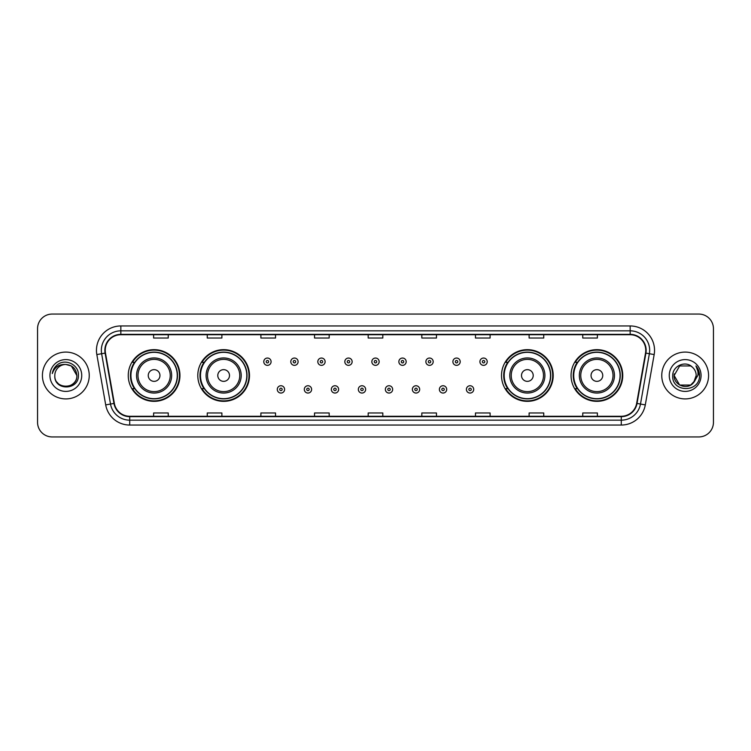 <?xml version="1.0" encoding="UTF-8"?>
<svg xmlns="http://www.w3.org/2000/svg" width="751" height="751" viewBox="0 0 751 751"><rect width="100%" height="100%" fill="white"/><g stroke="black" fill="none" stroke-linecap="round" stroke-linejoin="round"><path stroke-width="1.13" d="M571.051 375.5A25.844 25.844 0 0 0 596.895 401.344A25.844 25.844 0 0 0 622.748 375.5A25.844 25.844 0 0 0 596.895 349.656A25.844 25.844 0 0 0 571.051 375.5M501.508 375.5A25.844 25.844 0 0 0 527.362 401.344A25.844 25.844 0 0 0 553.205 375.5A25.844 25.844 0 0 0 527.362 349.656A25.844 25.844 0 0 0 501.508 375.5M197.795 375.5A25.844 25.844 0 0 0 223.638 401.344A25.844 25.844 0 0 0 249.492 375.5A25.844 25.844 0 0 0 223.638 349.656A25.844 25.844 0 0 0 197.795 375.5M128.252 375.5A25.844 25.844 0 0 0 154.105 401.344A25.844 25.844 0 0 0 179.949 375.5A25.844 25.844 0 0 0 154.105 349.656A25.844 25.844 0 0 0 128.252 375.5M134.457 388.671A23.647 23.647 0 0 1 134.457 362.329M203.99 388.671A23.647 23.647 0 0 1 203.99 362.329M507.714 388.671A23.647 23.647 0 0 1 507.714 362.329M577.247 388.671A23.647 23.647 0 0 1 577.247 362.329M37.55 328.685L37.55 422.315A14.626 14.626 0 0 0 52.176 436.941L698.824 436.941A14.626 14.626 0 0 0 713.45 422.315L713.45 328.685A14.626 14.626 0 0 0 698.824 314.059L52.176 314.059A14.626 14.626 0 0 0 37.55 328.685L37.55 422.315M42.422 375.5A23.412 23.412 0 0 0 65.835 398.912A23.412 23.412 0 0 0 89.238 375.5A23.412 23.412 0 0 0 65.835 352.088A23.412 23.412 0 0 0 42.422 375.5A23.412 23.412 0 0 0 65.835 398.912A23.412 23.412 0 0 0 89.238 375.5A23.412 23.412 0 0 0 65.835 352.088A23.412 23.412 0 0 0 42.422 375.5M661.762 375.5A23.412 23.412 0 0 0 685.165 398.912A23.412 23.412 0 0 0 708.578 375.5A23.412 23.412 0 0 0 685.165 352.088A23.412 23.412 0 0 0 661.762 375.5A23.412 23.412 0 0 0 685.165 398.912A23.412 23.412 0 0 0 708.578 375.5A23.412 23.412 0 0 0 685.165 352.088A23.412 23.412 0 0 0 661.762 375.5M105.234 350.332A15.602 15.602 0 0 1 120.845 334.73L630.155 334.73A15.602 15.602 0 0 1 645.522 353.045L636.651 403.371A15.602 15.602 0 0 1 621.284 416.27L129.716 416.27A15.602 15.602 0 0 1 114.349 403.371L105.478 353.045A15.602 15.602 0 0 1 105.234 350.332M104.849 350.332A15.996 15.996 0 0 0 105.093 353.111L113.964 403.437A15.996 15.996 0 0 0 129.716 416.655L621.284 416.655A15.996 15.996 0 0 0 637.036 403.437L645.907 353.111A15.996 15.996 0 0 0 630.155 334.345L120.845 334.345A15.996 15.996 0 0 0 104.849 350.332M96.832 354.575A24.379 24.379 0 0 1 120.845 325.953L630.155 325.953A24.379 24.379 0 0 1 654.168 354.575L645.297 404.902A24.379 24.379 0 0 1 621.284 425.047L129.716 425.047A24.379 24.379 0 0 1 105.703 404.902L96.832 354.575L101.629 353.721A19.507 19.507 0 0 1 120.845 330.834L630.155 330.834A19.507 19.507 0 0 1 649.371 353.721L640.49 404.047A19.507 19.507 0 0 1 621.284 420.166L129.716 420.166A19.507 19.507 0 0 1 110.51 404.047L101.629 353.721A19.507 19.507 0 0 1 101.338 350.332M698.824 314.059L52.176 314.059M52.176 436.941L698.824 436.941M713.45 422.315L713.45 328.685M637.036 403.437L640.49 404.047L649.371 353.721L654.168 354.575M368.187 334.73L368.187 338.034L382.813 338.034L382.813 334.73M314.538 334.73L314.538 338.034L329.173 338.034L329.173 334.73M260.897 334.73L260.897 338.034L275.533 338.034L275.533 334.73M207.257 334.73L207.257 338.034L221.883 338.034L221.883 334.73M153.617 334.73L153.617 338.034L168.243 338.034L168.243 334.73M421.827 334.73L421.827 338.034L436.462 338.034L436.462 334.73M475.467 334.73L475.467 338.034L490.103 338.034L490.103 334.73M529.117 334.73L529.117 338.034L543.743 338.034L543.743 334.73M582.757 334.73L582.757 338.034L597.383 338.034L597.383 334.73M382.813 416.27L382.813 412.966L368.187 412.966L368.187 416.27M329.173 416.27L329.173 412.966L314.538 412.966L314.538 416.27M275.533 416.27L275.533 412.966L260.897 412.966L260.897 416.27M221.883 416.27L221.883 412.966L207.257 412.966L207.257 416.27M168.243 416.27L168.243 412.966L153.617 412.966L153.617 416.27M436.462 416.27L436.462 412.966L421.827 412.966L421.827 416.27M490.103 416.27L490.103 412.966L475.467 412.966L475.467 416.27M543.743 416.27L543.743 412.966L529.117 412.966L529.117 416.27M597.383 416.27L597.383 412.966L582.757 412.966L582.757 416.27M54.814 375.5A11.021 11.021 0 0 1 65.835 364.479C72.528 365.127 76.208 368.807 76.855 375.5L71.345 365.953L65.835 364.479L71.345 365.953L76.855 375.5L71.345 365.953L65.835 364.479L71.345 365.953L76.855 375.5L71.345 365.953L65.835 364.479L71.345 365.953L76.855 375.5C77.531 389.722 54.138 389.722 54.814 375.5C53.781 390.905 78.902 390.548 78.404 375.5C79.259 364.958 65.562 358.124 57.452 364.704C54.588 367.004 52.87 369.952 52.307 373.566C54.579 367.098 59.085 364.075 65.835 364.479L71.345 365.953L76.855 375.5C77.531 389.722 54.138 389.722 54.814 375.5C54.138 389.722 77.531 389.722 76.855 375.5C77.437 385.554 62.962 390.539 57.217 382.381M49.932 375.5A15.902 15.902 0 0 0 65.835 391.402A15.902 15.902 0 0 0 81.737 375.5A15.902 15.902 0 0 0 65.835 359.598A15.902 15.902 0 0 0 49.932 375.5M159.954 375.5A5.848 5.848 0 0 0 154.105 369.652A5.848 5.848 0 0 0 148.247 375.5A5.848 5.848 0 0 0 154.105 381.348A5.848 5.848 0 0 0 159.954 375.5M171.66 375.5A17.555 17.555 0 0 0 154.105 357.945A17.555 17.555 0 0 0 136.541 375.5A17.555 17.555 0 0 0 154.105 393.055A17.555 17.555 0 0 0 171.66 375.5A17.555 17.555 0 0 1 154.105 393.055A17.555 17.555 0 0 1 136.541 375.5M177.264 375.5A23.168 23.168 0 0 0 154.105 352.332A23.168 23.168 0 0 0 130.937 375.5A23.168 23.168 0 0 0 154.105 398.668A23.168 23.168 0 0 0 177.264 375.5M179.461 375.5A25.356 25.356 0 0 1 132.429 388.671L134.776 388.671A23.384 23.384 0 0 0 177.48 375.556A23.384 23.384 0 0 0 134.776 362.329L132.429 362.329A25.356 25.356 0 0 1 179.461 375.5M229.496 375.5A5.848 5.848 0 0 0 223.638 369.652A5.848 5.848 0 0 0 217.79 375.5A5.848 5.848 0 0 0 223.638 381.348A5.848 5.848 0 0 0 229.496 375.5M241.202 375.5A17.555 17.555 0 0 0 223.638 357.945A17.555 17.555 0 0 0 206.084 375.5A17.555 17.555 0 0 0 223.638 393.055A17.555 17.555 0 0 0 241.202 375.5A17.555 17.555 0 0 1 223.638 393.055A17.555 17.555 0 0 1 206.084 375.5M246.807 375.5A23.168 23.168 0 0 0 223.638 352.332A23.168 23.168 0 0 0 200.479 375.5A23.168 23.168 0 0 0 223.638 398.668A23.168 23.168 0 0 0 246.807 375.5M249.003 375.5A25.356 25.356 0 0 1 201.972 388.671L204.319 388.671A23.384 23.384 0 0 0 247.023 375.556A23.384 23.384 0 0 0 204.319 362.329L201.972 362.329A25.356 25.356 0 0 1 249.003 375.5M533.21 375.5A5.848 5.848 0 0 0 527.362 369.652A5.848 5.848 0 0 0 521.504 375.5A5.848 5.848 0 0 0 527.362 381.348A5.848 5.848 0 0 0 533.21 375.5M544.916 375.5A17.555 17.555 0 0 0 527.362 357.945A17.555 17.555 0 0 0 509.798 375.5A17.555 17.555 0 0 0 527.362 393.055A17.555 17.555 0 0 0 544.916 375.5A17.555 17.555 0 0 1 527.362 393.055A17.555 17.555 0 0 1 509.798 375.5M550.521 375.5A23.168 23.168 0 0 0 527.362 352.332A23.168 23.168 0 0 0 504.193 375.5A23.168 23.168 0 0 0 527.362 398.668A23.168 23.168 0 0 0 550.521 375.5M552.717 375.5A25.356 25.356 0 0 1 505.686 388.671L508.033 388.671A23.384 23.384 0 0 0 550.736 375.556A23.384 23.384 0 0 0 508.033 362.329L505.686 362.329A25.356 25.356 0 0 1 552.717 375.5M602.753 375.5A5.848 5.848 0 0 0 596.895 369.652A5.848 5.848 0 0 0 591.046 375.5A5.848 5.848 0 0 0 596.895 381.348A5.848 5.848 0 0 0 602.753 375.5M614.459 375.5A17.555 17.555 0 0 0 596.895 357.945A17.555 17.555 0 0 0 579.34 375.5A17.555 17.555 0 0 0 596.895 393.055A17.555 17.555 0 0 0 614.459 375.5A17.555 17.555 0 0 1 596.895 393.055A17.555 17.555 0 0 1 579.34 375.5M620.063 375.5A23.168 23.168 0 0 0 596.895 352.332A23.168 23.168 0 0 0 573.736 375.5A23.168 23.168 0 0 0 596.895 398.668A23.168 23.168 0 0 0 620.063 375.5M622.26 375.5A25.356 25.356 0 0 1 575.228 388.671L577.575 388.671A23.384 23.384 0 0 0 620.279 375.556A23.384 23.384 0 0 0 577.575 362.329L575.228 362.329A25.356 25.356 0 0 1 622.26 375.5M690.676 385.047A11.021 11.021 0 0 0 696.186 375.5C696.13 372.177 694.863 369.398 692.384 367.173C685.607 360.076 672.596 365.925 672.718 375.5C671.478 392.52 699.068 392.961 699.519 376.326L699.538 375.5C699.5 371.886 698.299 368.713 695.933 365.972C697.735 368.929 698.364 372.102 697.829 375.5L693.689 382.484L696.186 375.5M679.655 385.047L690.676 385.047L693.558 382.644L690.676 385.047L679.655 385.047L674.145 375.5L679.655 385.047L690.676 385.047L694.957 380.56L690.676 385.047L679.655 385.047L674.145 375.5L679.655 365.953L690.676 365.953L692.384 367.173L690.676 365.953L679.655 365.953L674.145 375.5L679.655 365.953L690.676 365.953L692.384 367.173L690.676 365.953L679.655 365.953L674.145 375.5L674.267 373.867M693.558 382.644L690.676 385.047L679.655 385.047L674.145 375.5L679.655 385.047L690.676 385.047L693.558 382.644L690.882 384.925M694.957 380.56L690.676 385.047L679.655 385.047L674.145 375.5L679.655 385.047L690.676 385.047L693.633 382.559M674.145 375.5C673.581 385.272 687.4 390.426 693.389 382.841L693.689 382.484M669.263 375.5A15.902 15.902 0 0 0 685.165 391.402A15.902 15.902 0 0 0 701.068 375.5A15.902 15.902 0 0 0 685.165 359.598A15.902 15.902 0 0 0 669.263 375.5M696.036 366.094L699.538 375.913M271.092 361.7A3.661 3.661 0 0 1 267.431 365.352A3.661 3.661 0 0 1 263.779 361.7A3.661 3.661 0 0 1 267.431 358.039A3.661 3.661 0 0 1 271.092 361.7A3.661 3.661 0 0 0 267.431 358.039A3.661 3.661 0 0 0 263.779 361.7M298.109 361.7A3.661 3.661 0 0 1 294.448 365.352A3.661 3.661 0 0 1 290.797 361.7A3.661 3.661 0 0 1 294.448 358.039A3.661 3.661 0 0 1 298.109 361.7A3.661 3.661 0 0 0 294.448 358.039A3.661 3.661 0 0 0 290.797 361.7M325.127 361.7A3.661 3.661 0 0 1 321.466 365.352A3.661 3.661 0 0 1 317.814 361.7A3.661 3.661 0 0 1 321.466 358.039A3.661 3.661 0 0 1 325.127 361.7A3.661 3.661 0 0 0 321.466 358.039A3.661 3.661 0 0 0 317.814 361.7M352.144 361.7A3.661 3.661 0 0 1 348.483 365.352A3.661 3.661 0 0 1 344.822 361.7A3.661 3.661 0 0 1 348.483 358.039A3.661 3.661 0 0 1 352.144 361.7A3.661 3.661 0 0 0 348.483 358.039A3.661 3.661 0 0 0 344.822 361.7M379.161 361.7A3.661 3.661 0 0 1 375.5 365.352A3.661 3.661 0 0 1 371.839 361.7A3.661 3.661 0 0 1 375.5 358.039A3.661 3.661 0 0 1 379.161 361.7A3.661 3.661 0 0 0 375.5 358.039A3.661 3.661 0 0 0 371.839 361.7M406.178 361.7A3.661 3.661 0 0 1 402.517 365.352A3.661 3.661 0 0 1 398.856 361.7A3.661 3.661 0 0 1 402.517 358.039A3.661 3.661 0 0 1 406.178 361.7A3.661 3.661 0 0 0 402.517 358.039A3.661 3.661 0 0 0 398.856 361.7M433.186 361.7A3.661 3.661 0 0 1 429.534 365.352A3.661 3.661 0 0 1 425.873 361.7A3.661 3.661 0 0 1 429.534 358.039A3.661 3.661 0 0 1 433.186 361.7A3.661 3.661 0 0 0 429.534 358.039A3.661 3.661 0 0 0 425.873 361.7M460.203 361.7A3.661 3.661 0 0 1 456.552 365.352A3.661 3.661 0 0 1 452.891 361.7A3.661 3.661 0 0 1 456.552 358.039A3.661 3.661 0 0 1 460.203 361.7A3.661 3.661 0 0 0 456.552 358.039A3.661 3.661 0 0 0 452.891 361.7M487.221 361.7A3.661 3.661 0 0 1 483.569 365.352A3.661 3.661 0 0 1 479.908 361.7A3.661 3.661 0 0 1 483.569 358.039A3.661 3.661 0 0 1 487.221 361.7A3.661 3.661 0 0 0 483.569 358.039A3.661 3.661 0 0 0 479.908 361.7M277.288 389.403A3.661 3.661 0 0 1 280.94 385.742A3.661 3.661 0 0 1 284.601 389.403A3.661 3.661 0 0 1 280.94 393.055A3.661 3.661 0 0 1 277.288 389.403A3.661 3.661 0 0 0 280.94 393.055A3.661 3.661 0 0 0 284.601 389.403M304.305 389.403A3.661 3.661 0 0 1 307.957 385.742A3.661 3.661 0 0 1 311.618 389.403A3.661 3.661 0 0 1 307.957 393.055A3.661 3.661 0 0 1 304.305 389.403A3.661 3.661 0 0 0 307.957 393.055A3.661 3.661 0 0 0 311.618 389.403M331.322 389.403A3.661 3.661 0 0 1 334.974 385.742A3.661 3.661 0 0 1 338.635 389.403A3.661 3.661 0 0 1 334.974 393.055A3.661 3.661 0 0 1 331.322 389.403A3.661 3.661 0 0 0 334.974 393.055A3.661 3.661 0 0 0 338.635 389.403M358.33 389.403A3.661 3.661 0 0 1 361.991 385.742A3.661 3.661 0 0 1 365.653 389.403A3.661 3.661 0 0 1 361.991 393.055A3.661 3.661 0 0 1 358.33 389.403A3.661 3.661 0 0 0 361.991 393.055A3.661 3.661 0 0 0 365.653 389.403M385.347 389.403A3.661 3.661 0 0 1 389.009 385.742A3.661 3.661 0 0 1 392.67 389.403A3.661 3.661 0 0 1 389.009 393.055A3.661 3.661 0 0 1 385.347 389.403A3.661 3.661 0 0 0 389.009 393.055A3.661 3.661 0 0 0 392.67 389.403M412.365 389.403A3.661 3.661 0 0 1 416.026 385.742A3.661 3.661 0 0 1 419.678 389.403A3.661 3.661 0 0 1 416.026 393.055A3.661 3.661 0 0 1 412.365 389.403A3.661 3.661 0 0 0 416.026 393.055A3.661 3.661 0 0 0 419.678 389.403M439.382 389.403A3.661 3.661 0 0 1 443.043 385.742A3.661 3.661 0 0 1 446.695 389.403A3.661 3.661 0 0 1 443.043 393.055A3.661 3.661 0 0 1 439.382 389.403A3.661 3.661 0 0 0 443.043 393.055A3.661 3.661 0 0 0 446.695 389.403M466.399 389.403A3.661 3.661 0 0 1 470.06 385.742A3.661 3.661 0 0 1 473.712 389.403A3.661 3.661 0 0 1 470.06 393.055A3.661 3.661 0 0 1 466.399 389.403A3.661 3.661 0 0 0 470.06 393.055A3.661 3.661 0 0 0 473.712 389.403M630.155 325.953L630.155 334.345M101.629 353.721L105.093 353.111M129.716 425.047L129.716 416.655M621.284 416.655L621.284 425.047M105.703 404.902L113.964 403.437M645.907 353.111L649.371 353.721M120.845 325.953L120.845 334.345M640.49 404.047L645.297 404.902M170.233 375.5A16.128 16.128 0 0 0 154.105 359.372A16.128 16.128 0 0 0 137.977 375.5A16.128 16.128 0 0 0 154.105 391.628A16.128 16.128 0 0 0 170.233 375.5M239.766 375.5A16.128 16.128 0 0 0 223.638 359.372A16.128 16.128 0 0 0 207.511 375.5A16.128 16.128 0 0 0 223.638 391.628A16.128 16.128 0 0 0 239.766 375.5M543.489 375.5A16.128 16.128 0 0 0 527.362 359.372A16.128 16.128 0 0 0 511.234 375.5A16.128 16.128 0 0 0 527.362 391.628A16.128 16.128 0 0 0 543.489 375.5M613.023 375.5A16.128 16.128 0 0 0 596.895 359.372A16.128 16.128 0 0 0 580.767 375.5A16.128 16.128 0 0 0 596.895 391.628A16.128 16.128 0 0 0 613.023 375.5M266.211 361.7A1.22 1.22 0 0 0 267.431 362.921A1.22 1.22 0 0 0 268.651 361.7A1.22 1.22 0 0 0 267.431 360.48A1.22 1.22 0 0 0 266.211 361.7M293.228 361.7A1.22 1.22 0 0 0 294.448 362.921A1.22 1.22 0 0 0 295.669 361.7A1.22 1.22 0 0 0 294.448 360.48A1.22 1.22 0 0 0 293.228 361.7M320.245 361.7A1.22 1.22 0 0 0 321.466 362.921A1.22 1.22 0 0 0 322.686 361.7A1.22 1.22 0 0 0 321.466 360.48A1.22 1.22 0 0 0 320.245 361.7M347.262 361.7A1.22 1.22 0 0 0 348.483 362.921A1.22 1.22 0 0 0 349.703 361.7A1.22 1.22 0 0 0 348.483 360.48A1.22 1.22 0 0 0 347.262 361.7M374.28 361.7A1.22 1.22 0 0 0 375.5 362.921A1.22 1.22 0 0 0 376.72 361.7A1.22 1.22 0 0 0 375.5 360.48A1.22 1.22 0 0 0 374.28 361.7M401.297 361.7A1.22 1.22 0 0 0 402.517 362.921A1.22 1.22 0 0 0 403.738 361.7A1.22 1.22 0 0 0 402.517 360.48A1.22 1.22 0 0 0 401.297 361.7M428.314 361.7A1.22 1.22 0 0 0 429.534 362.921A1.22 1.22 0 0 0 430.755 361.7A1.22 1.22 0 0 0 429.534 360.48A1.22 1.22 0 0 0 428.314 361.7M455.331 361.7A1.22 1.22 0 0 0 456.552 362.921A1.22 1.22 0 0 0 457.772 361.7A1.22 1.22 0 0 0 456.552 360.48A1.22 1.22 0 0 0 455.331 361.7M482.349 361.7A1.22 1.22 0 0 0 483.569 362.921A1.22 1.22 0 0 0 484.789 361.7A1.22 1.22 0 0 0 483.569 360.48A1.22 1.22 0 0 0 482.349 361.7M282.16 389.403A1.22 1.22 0 0 0 280.94 388.183A1.22 1.22 0 0 0 279.719 389.403A1.22 1.22 0 0 0 280.94 390.614A1.22 1.22 0 0 0 282.16 389.403M309.177 389.403A1.22 1.22 0 0 0 307.957 388.183A1.22 1.22 0 0 0 306.737 389.403A1.22 1.22 0 0 0 307.957 390.614A1.22 1.22 0 0 0 309.177 389.403M336.195 389.403A1.22 1.22 0 0 0 334.974 388.183A1.22 1.22 0 0 0 333.754 389.403A1.22 1.22 0 0 0 334.974 390.614A1.22 1.22 0 0 0 336.195 389.403M363.212 389.403A1.22 1.22 0 0 0 361.991 388.183A1.22 1.22 0 0 0 360.771 389.403A1.22 1.22 0 0 0 361.991 390.614A1.22 1.22 0 0 0 363.212 389.403M390.229 389.403A1.22 1.22 0 0 0 389.009 388.183A1.22 1.22 0 0 0 387.788 389.403A1.22 1.22 0 0 0 389.009 390.614A1.22 1.22 0 0 0 390.229 389.403M417.246 389.403A1.22 1.22 0 0 0 416.026 388.183A1.22 1.22 0 0 0 414.805 389.403A1.22 1.22 0 0 0 416.026 390.614A1.22 1.22 0 0 0 417.246 389.403M444.263 389.403A1.22 1.22 0 0 0 443.043 388.183A1.22 1.22 0 0 0 441.823 389.403A1.22 1.22 0 0 0 443.043 390.614A1.22 1.22 0 0 0 444.263 389.403M471.281 389.403A1.22 1.22 0 0 0 470.06 388.183A1.22 1.22 0 0 0 468.84 389.403A1.22 1.22 0 0 0 470.06 390.614A1.22 1.22 0 0 0 471.281 389.403"/></g></svg>
